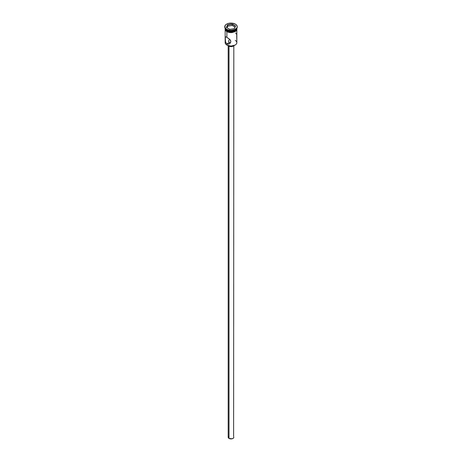 <?xml version="1.0" encoding="UTF-8"?>
<svg xmlns="http://www.w3.org/2000/svg" width="462" height="462" viewBox="0 0 462 462"><rect width="100%" height="100%" fill="white"/><g stroke="black" fill="none" stroke-linecap="round" stroke-linejoin="round"><path stroke-width="0.69" d="M235.279 40.385A5.839 3.373 180 0 1 235.129 45.062A5.839 3.373 180 0 1 226.871 45.062L226.986 45.126A5.677 3.28 0 0 0 235.014 45.126A5.677 3.28 0 0 0 235.071 45.097M229.666 39.703L230.093 39.657L229.666 39.703M228.985 40.096L228.765 40.419L228.985 40.096M228.626 40.795L228.765 40.419L228.626 40.795M228.626 41.568L229.291 42.481L228.586 41.182M229.008 46.24L229.008 438.421A2.818 1.629 0 0 0 232.08 438.779A2.818 1.629 0 0 0 233.818 437.271L233.345 438.178L232.08 438.779L229.008 438.421L229.008 46.24M228.147 45.64A3.222 1.86 0 0 0 228.725 46.096L228.725 46.096A3.222 1.86 0 0 0 233.853 45.64M225.161 30.047L225.161 42.677A5.839 3.373 0 0 0 226.871 45.062L226.871 43.878L229.291 42.481L226.871 43.878L225.906 42.879L225.254 40.639L225.381 36.804L226.871 37.306L229.423 39.137L230.434 40.281L230.856 41.58L229.978 43.359L228.141 44.173L226.871 43.878L225.595 42.198L225.19 37.255L225.595 36.764L226.871 37.306L226.871 31.682L226.871 37.306L229.978 39.692L230.856 41.58L230.428 42.845L229.418 43.769L228.141 44.173L226.871 43.878L226.871 45.062A5.839 3.373 0 0 0 233.235 45.79A5.839 3.373 0 0 0 236.839 42.677L236.839 30.047M226.871 30.4L226.871 30.4A5.839 3.373 180 0 1 225.19 28.344A5.839 3.373 0 0 0 226.871 30.4L226.871 29.741A5.839 3.373 0 0 0 235.129 29.741A5.839 3.373 0 0 0 235.268 29.66A5.839 3.373 180 0 1 226.871 29.741L226.588 29.58A6.243 3.604 180 0 1 224.769 26.865A6.243 3.604 0 0 0 224.757 27.033A6.243 3.604 0 0 0 226.588 29.58L226.588 29.25A6.243 3.604 180 0 1 224.757 26.704A6.243 3.604 180 0 1 228.609 23.371A6.243 3.604 180 0 1 235.412 24.157L232.219 23.169L228.609 23.371L226.588 24.157L225.237 25.323L224.879 27.408L226.588 29.25L228.609 30.03L231 30.307L234.465 29.701L236.763 28.084L237.243 26.704L236.763 25.323L235.412 24.157A6.243 3.604 180 0 1 237.243 26.704A6.243 3.604 180 0 1 233.391 30.03A6.243 3.604 180 0 1 226.588 29.25L226.588 29.58A6.243 3.604 0 0 0 233.391 30.359A6.243 3.604 0 0 0 237.243 27.033A6.243 3.604 0 0 0 237.231 26.865A6.243 3.604 180 0 1 235.412 29.58A6.243 3.604 180 0 1 226.588 29.58L226.871 30.4A5.839 3.373 0 0 0 232.969 31.191A5.839 3.373 0 0 0 236.81 28.344A5.839 3.373 180 0 1 235.129 30.4A5.839 3.373 180 0 1 226.871 30.4L227.044 30.498A5.596 3.228 0 0 0 234.956 30.498A5.596 3.228 0 0 0 235.043 30.452M236.787 39.328L236.694 35.378M236.833 28.309A5.839 3.373 180 0 1 233.16 31.347A5.839 3.373 180 0 1 226.871 30.596L226.871 31.254A5.839 3.373 0 0 0 233.235 31.988A5.839 3.373 0 0 0 236.839 28.875L235.851 30.746L233.235 31.988L229.851 32.201L226.842 31.272L226.744 31.612L232.409 32.496L236.873 29.037M236.839 28.477L232.629 32.132L226.842 31.272L225.161 28.477M236.879 29.198L236.428 30.498L235.158 31.601L232.149 32.531L229.851 32.531L226.744 31.612L225.237 29.533L225.237 28.211M235.129 45.062L231 46.084L226.871 45.062A5.839 3.373 180 0 1 225.433 41.667L225.433 41.667M227.616 24.746L232.242 24.03L235.626 25.988L234.384 28.656L229.758 29.372L226.374 27.42L227.616 24.746L226.374 27.42L229.758 29.372L234.384 28.656L235.626 25.988L234.274 28.673L235.626 25.988L232.242 24.03L227.616 24.746L227.743 26.138L226.986 27.772L227.743 26.138L227.743 24.954L232.19 24.267L232.19 25.45L227.743 26.138L232.19 25.45L232.19 24.267L235.447 26.149L232.242 24.03L227.616 24.746M236.839 28.875L236.839 28.217L236.394 29.504L234.246 31.018L231 31.583L227.754 31.018L225.606 29.504L225.161 28.217L225.161 28.875A5.839 3.373 0 0 0 226.871 31.254L226.871 30.596A5.839 3.373 180 0 1 225.167 28.309M227.044 30.498L231 31.445L233.143 31.202L235.129 30.4M236.763 28.211L236.763 29.533L235.886 30.758L232.149 32.201L227.754 31.676L225.606 30.163L225.161 28.875M225.121 29.198L226.114 31.087M225.161 29.198L225.277 28.546M236.723 28.546L236.839 29.198M236.405 34.223L235.66 32.958M236.833 38.727L236.839 38.127M230.093 42.695L230.544 42.671L230.093 42.695M229.291 42.481L229.666 42.637L229.291 42.481M229.412 43.774L229.117 43.925M233.974 45.495L232.79 46.327L231 46.645L229.21 46.327L228.026 45.495M228.182 45.68L228.182 437.271A2.818 1.629 0 0 0 229.008 438.421L228.234 437.589L228.395 436.648M233.605 436.648L233.818 45.68M226.553 27.524L227.743 24.954L226.553 27.524M235.014 27.079L232.19 25.45L235.014 27.079M237.243 26.704L237.243 27.033M236.908 28.188L236.815 30.088L235.412 31.52L231.115 32.629L229.042 32.444L226.744 31.612L225.19 30.099L225.092 28.188M224.757 26.704L224.757 27.033"/></g></svg>
